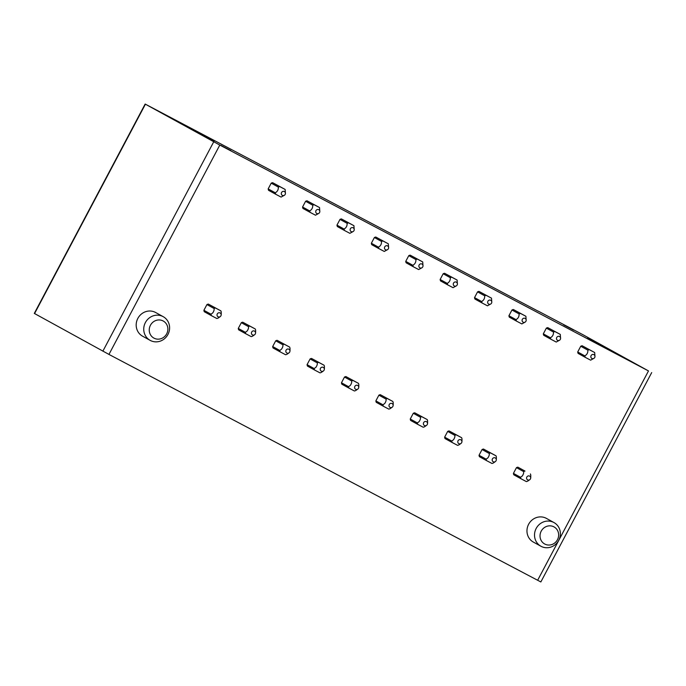 <?xml version="1.0" encoding="UTF-8"?>
<svg xmlns="http://www.w3.org/2000/svg" width="686" height="686" viewBox="0 0 686 686"><rect width="100%" height="100%" fill="white"/><g stroke="black" fill="none" stroke-linecap="round" stroke-linejoin="round"><path stroke-width="1.03" d="M538.236 311.127L583.134 334.819L648.493 370.929L219.803 145.063L145.149 104.049L538.193 311.195M651.7 372.592L540.851 581.951L108.954 354.422L34.3 313.408L145.149 104.049M587.696 338.095L605.352 347.425L587.696 338.095M573.693 330.095L563.686 324.855L573.693 330.095M621.662 356.506L611.646 351.266L621.662 356.506M513.428 473.383A5.411 5.102 118.8 0 0 513.823 474.815L520.931 478.725A5.411 5.102 -61.2 0 1 520.537 477.293L513.428 473.383L516.464 467.646L523.572 471.556M520.537 477.293L522.278 476.007C523.478 474.215 523.915 472.731 523.564 471.565A5.411 5.102 -61.2 0 1 524.987 471.085L517.879 467.166A5.411 5.102 118.8 0 0 516.464 467.646M479.034 455.264A5.411 5.102 118.8 0 0 479.437 456.696L486.537 460.606A5.411 5.102 -61.2 0 1 486.142 459.174L479.034 455.264L482.069 449.527L489.178 453.437A5.411 5.102 -61.2 0 1 490.593 452.957L496.004 455.813A5.411 5.102 -61.2 0 1 496.398 457.245L496.295 459.448M496.004 455.813L483.484 449.047A5.411 5.102 118.8 0 0 482.069 449.527M444.639 437.145A5.411 5.102 118.8 0 0 445.043 438.577L452.143 442.487A5.411 5.102 -61.2 0 1 451.748 441.055L444.639 437.145L447.684 431.408L454.784 435.318A5.411 5.102 -61.2 0 1 456.199 434.838L461.609 437.694A5.411 5.102 -61.2 0 1 462.004 439.126L461.901 441.33M461.609 437.694L449.09 430.928A5.411 5.102 118.8 0 0 447.684 431.408M410.254 419.017A5.411 5.102 118.8 0 0 410.648 420.449L417.748 424.368A5.411 5.102 -61.2 0 1 417.354 422.936L410.254 419.017L413.289 413.289L420.389 417.199A5.411 5.102 -61.2 0 1 421.804 416.719L427.215 419.566A5.411 5.102 -61.2 0 1 427.61 420.998L427.515 423.202M427.215 419.575L414.696 412.8A5.411 5.102 118.8 0 0 413.289 413.289M375.859 400.898A5.411 5.102 118.8 0 0 376.254 402.33L383.354 406.241A5.411 5.102 -61.2 0 1 382.96 404.809L375.859 400.898L378.895 395.162L385.995 399.08A5.411 5.102 -61.2 0 1 387.41 398.6L392.821 401.447A5.411 5.102 -61.2 0 1 393.224 402.879L393.121 405.083M392.821 401.447L380.301 394.682A5.411 5.102 118.8 0 0 378.895 395.162M341.465 382.779A5.411 5.102 118.8 0 0 341.86 384.211L348.968 388.122A5.411 5.102 -61.2 0 1 348.565 386.69L341.465 382.779L344.501 377.043L351.609 380.953A5.411 5.102 -61.2 0 1 353.016 380.481L358.426 383.328A5.411 5.102 -61.2 0 1 358.829 384.76L358.727 386.964M358.426 383.328L345.907 376.563A5.411 5.102 118.8 0 0 344.501 377.043M307.071 364.66A5.411 5.102 118.8 0 0 307.465 366.092L314.574 370.003A5.411 5.102 -61.2 0 1 314.179 368.571L307.071 364.66L310.106 358.924L317.215 362.834A5.411 5.102 -61.2 0 1 318.63 362.362L324.041 365.209A5.411 5.102 -61.2 0 1 324.435 366.641L324.332 368.845M324.041 365.209L311.521 358.444A5.411 5.102 118.8 0 0 310.106 358.924M272.676 346.541A5.411 5.102 118.8 0 0 273.071 347.974L280.18 351.884A5.411 5.102 -61.2 0 1 279.785 350.452L272.676 346.541L275.712 340.805L282.821 344.715A5.411 5.102 -61.2 0 1 284.236 344.235L289.646 347.09A5.411 5.102 -61.2 0 1 290.041 348.522L289.938 350.726M289.646 347.09L277.127 340.325A5.411 5.102 118.8 0 0 275.712 340.805M238.282 328.423A5.411 5.102 118.8 0 0 238.685 329.855L245.785 333.765A5.411 5.102 -61.2 0 1 245.391 332.333L238.282 328.423L241.326 322.686L248.426 326.596A5.411 5.102 -61.2 0 1 249.841 326.116L255.252 328.971A5.411 5.102 -61.2 0 1 255.646 330.403L255.544 332.607M255.252 328.971L242.733 322.206A5.411 5.102 118.8 0 0 241.326 322.686M203.896 310.295A5.411 5.102 118.8 0 0 204.291 311.727L211.391 315.646A5.411 5.102 -61.2 0 1 210.996 314.214L203.896 310.295L206.932 304.567L214.032 308.477A5.411 5.102 -61.2 0 1 215.447 307.997L220.858 310.852A5.411 5.102 -61.2 0 1 221.252 312.276L221.158 314.48M220.858 310.852L208.338 304.087A5.411 5.102 118.8 0 0 206.932 304.567M577.715 351.969A5.411 5.102 118.8 0 0 578.109 353.401L585.209 357.32L584.815 355.888C587.01 354.628 588.022 352.715 587.859 350.152L580.75 346.241L577.715 351.969L584.815 355.888M594.976 356.626A2.161 2.041 118.8 0 0 591.461 355.099A2.161 2.041 118.8 0 0 594.076 358.255A2.161 2.041 118.8 0 0 594.976 356.626L594.676 352.527L582.157 345.753A5.411 5.102 118.8 0 0 580.75 346.241M543.321 333.85A5.411 5.102 118.8 0 0 543.715 335.283L550.815 339.193L550.421 337.769C552.616 336.509 553.628 334.596 553.465 332.033L546.356 328.114L543.321 333.85L550.421 337.769M560.582 338.507A2.161 2.041 118.8 0 0 557.075 336.98A2.161 2.041 118.8 0 0 559.69 340.127A2.161 2.041 118.8 0 0 560.582 338.507L560.282 334.399L547.762 327.634A5.411 5.102 118.8 0 0 546.356 328.114M508.926 315.731A5.411 5.102 118.8 0 0 509.321 317.164L516.429 321.074L516.035 319.642C518.222 318.39 519.233 316.478 519.07 313.914L511.962 309.995L508.926 315.731L516.035 319.642M526.188 320.388A2.161 2.041 118.8 0 0 522.681 318.861A2.161 2.041 118.8 0 0 525.296 322.008A2.161 2.041 118.8 0 0 526.188 320.388L525.896 316.28L513.368 309.515A5.411 5.102 118.8 0 0 511.962 309.995M474.532 297.613A5.411 5.102 118.8 0 0 474.926 299.045L482.035 302.955L481.641 301.523C483.827 300.271 484.839 298.359 484.676 295.795L477.567 291.876L474.532 297.613L481.641 301.523M491.793 302.269A2.161 2.041 118.8 0 0 488.286 300.734A2.161 2.041 118.8 0 0 490.902 303.889A2.161 2.041 118.8 0 0 491.793 302.269L491.502 298.161L478.982 291.396A5.411 5.102 118.8 0 0 477.567 291.876M440.138 279.494A5.411 5.102 118.8 0 0 440.541 280.926L447.641 284.836L447.246 283.404C449.433 282.143 450.445 280.24 450.282 277.667L443.173 273.757L440.138 279.494L447.246 283.404M457.399 284.15A2.161 2.041 118.8 0 0 453.892 282.615A2.161 2.041 118.8 0 0 456.507 285.77A2.161 2.041 118.8 0 0 457.399 284.15L457.108 280.042L444.588 273.277A5.411 5.102 118.8 0 0 443.173 273.757M405.743 261.375A5.411 5.102 118.8 0 0 406.146 262.807L413.246 266.717L412.852 265.285C415.039 264.024 416.059 262.112 415.896 259.548L408.787 255.638L405.743 261.375L412.852 265.285M423.013 266.022A2.161 2.041 118.8 0 0 419.498 264.496A2.161 2.041 118.8 0 0 422.113 267.651A2.161 2.041 118.8 0 0 423.013 266.022L422.713 261.923L410.194 255.158A5.411 5.102 118.8 0 0 408.787 255.638M371.358 243.247A5.411 5.102 118.8 0 0 371.752 244.679L378.852 248.598L378.458 247.166L371.358 243.247L374.393 237.519L381.502 241.429C381.665 243.993 380.653 245.905 378.458 247.166M388.619 247.903A2.161 2.041 118.8 0 0 385.103 246.377A2.161 2.041 118.8 0 0 387.719 249.532A2.161 2.041 118.8 0 0 388.619 247.903L388.319 243.804L375.799 237.039A5.411 5.102 118.8 0 0 374.393 237.519M336.963 225.128A5.411 5.102 118.8 0 0 337.358 226.56L344.458 230.47L344.063 229.047C346.259 227.786 347.27 225.874 347.107 223.31L339.999 219.391L336.963 225.128L344.063 229.047M354.225 229.784A2.161 2.041 118.8 0 0 350.718 228.258A2.161 2.041 118.8 0 0 353.333 231.405A2.161 2.041 118.8 0 0 354.225 229.784L353.925 225.677L341.405 218.911A5.411 5.102 118.8 0 0 339.999 219.391M302.569 207.009A5.411 5.102 118.8 0 0 302.963 208.441L310.072 212.351L309.669 210.919C311.864 209.667 312.876 207.755 312.713 205.191L305.604 201.272L302.569 207.009L309.669 210.919M319.83 211.665A2.161 2.041 118.8 0 0 316.323 210.139A2.161 2.041 118.8 0 0 318.939 213.286A2.161 2.041 118.8 0 0 319.83 211.665L319.539 207.558L307.011 200.792A5.411 5.102 118.8 0 0 305.604 201.272M268.175 188.89A5.411 5.102 118.8 0 0 268.569 190.322L275.678 194.232L275.283 192.8L268.175 188.89L271.21 183.153L278.319 187.072C278.482 189.628 277.47 191.54 275.283 192.8M285.436 193.546A2.161 2.041 118.8 0 0 281.929 192.011A2.161 2.041 118.8 0 0 284.544 195.167A2.161 2.041 118.8 0 0 285.436 193.546L285.144 189.439L272.625 182.673A5.411 5.102 118.8 0 0 271.21 183.153M230.882 150.62L220.866 145.381L230.882 150.62M182.913 124.2L172.906 118.97L182.913 124.2M214.066 141.247L196.41 131.918L214.066 141.247M150.148 340.359L142.594 336.2A13.523 12.751 -61.2 0 1 137.835 318.407A13.523 12.751 -61.2 0 1 155.636 312.507L163.191 316.666A13.523 12.751 118.8 0 0 145.389 322.566A13.523 12.751 118.8 0 0 145.706 336.149A13.523 12.751 118.8 0 0 150.148 340.359A13.523 12.751 118.8 0 0 167.95 334.459A13.523 12.751 118.8 0 0 167.633 320.877A13.523 12.751 118.8 0 0 163.191 316.666M166.449 324.058A9.733 9.184 -61.2 0 1 163.5 337.435A9.733 9.184 -61.2 0 1 150.663 335.051A9.733 9.184 -61.2 0 1 153.613 321.674A9.733 9.184 -61.2 0 1 166.449 324.058M540.928 546.245L533.374 542.086A13.523 12.751 -61.2 0 1 528.614 524.293A13.523 12.751 -61.2 0 1 546.416 518.393L553.971 522.561A13.523 12.751 -61.2 0 1 558.413 526.762A13.523 12.751 -61.2 0 1 558.73 540.345A13.523 12.751 -61.2 0 1 540.928 546.245A13.523 12.751 -61.2 0 1 536.486 542.034A13.523 12.751 -61.2 0 1 536.169 528.46A13.523 12.751 -61.2 0 1 553.971 522.561M557.229 529.944A9.733 9.184 -61.2 0 1 554.279 543.321A9.733 9.184 -61.2 0 1 541.443 540.937A9.733 9.184 -61.2 0 1 544.392 527.56A9.733 9.184 -61.2 0 1 557.229 529.944M275.678 194.232L281.089 197.088L284.544 195.167M272.625 182.673L279.734 186.592L278.319 187.072M285.144 189.439L279.734 186.592M318.939 213.286L315.483 215.207L310.072 212.351M307.011 200.792L314.119 204.711L312.713 205.191M319.539 207.558L314.119 204.711M344.458 230.47L349.877 233.326L353.333 231.405M341.405 218.911L348.514 222.83L347.107 223.31M353.925 225.677L348.514 222.83M387.719 249.532L384.263 251.445L378.852 248.598M375.799 237.039L382.908 240.949L381.502 241.429M388.319 243.804L382.908 240.949M422.113 267.651L418.657 269.564L413.246 266.717M410.194 255.158L417.302 259.068L415.896 259.548M422.713 261.923L417.302 259.068M456.507 285.77L453.052 287.683L447.641 284.836M444.588 273.277L451.697 277.187L450.282 277.667M457.108 280.042L451.697 277.187M490.902 303.889L487.446 305.81L482.035 302.955M478.982 291.396L486.091 295.314L484.676 295.795M491.502 298.161L486.091 295.314M525.296 322.008L521.84 323.929L516.429 321.074M513.368 309.515L520.477 313.433L519.07 313.914M525.896 316.28L520.477 313.433M559.69 340.127L556.235 342.048L550.815 339.193M547.762 327.634L554.871 331.552L553.465 332.033M560.282 334.399L554.871 331.552M585.209 357.32L590.629 360.167L594.076 358.255M582.157 345.753L589.265 349.671L587.859 350.152M594.676 352.527L589.265 349.671M530.69 477.567L530.793 475.364A5.411 5.102 -61.2 0 0 530.398 473.932M529.798 479.668A2.161 2.041 -61.2 0 1 526.616 477.593A2.161 2.041 -61.2 0 1 530.69 478.048A2.161 2.041 -61.2 0 1 529.798 479.668L527.757 481.1A5.411 5.102 -61.2 0 1 526.351 481.581L520.931 478.725M517.879 467.166L524.979 471.076M489.178 453.446C489.521 454.612 489.092 456.087 487.883 457.879L486.142 459.174M495.403 461.549A2.161 2.041 -61.2 0 1 492.222 459.474A2.161 2.041 -61.2 0 1 496.304 459.92A2.161 2.041 -61.2 0 1 495.403 461.549L493.363 462.981A5.411 5.102 -61.2 0 1 491.956 463.462L486.537 460.606M483.484 449.047L490.584 452.957M454.784 435.318C455.127 436.493 454.698 437.968 453.489 439.76L451.748 441.055M461.009 443.43A2.161 2.041 -61.2 0 1 457.828 441.355A2.161 2.041 -61.2 0 1 461.91 441.801A2.161 2.041 -61.2 0 1 461.009 443.43L458.968 444.862A5.411 5.102 -61.2 0 1 457.562 445.343L452.143 442.487M449.09 430.928L456.19 434.838M420.389 417.199C420.732 418.366 420.304 419.849 419.095 421.641L417.354 422.936M426.623 425.303A2.161 2.041 -61.2 0 1 423.434 423.228A2.161 2.041 -61.2 0 1 427.515 423.682A2.161 2.041 -61.2 0 1 426.623 425.303L424.583 426.743A5.411 5.102 -61.2 0 1 423.168 427.224L417.748 424.368M414.696 412.8L421.804 416.719M385.995 399.08C386.338 400.247 385.909 401.73 384.709 403.522L382.96 404.809M392.229 407.184A2.161 2.041 -61.2 0 1 389.039 405.109A2.161 2.041 -61.2 0 1 393.121 405.563A2.161 2.041 -61.2 0 1 392.229 407.184L390.188 408.616M380.301 394.682L387.41 398.6M390.188 408.624A5.411 5.102 -61.2 0 1 388.773 409.105L383.354 406.241M351.601 380.962C351.944 382.128 351.515 383.611 350.314 385.403L348.565 386.69M357.835 389.065A2.161 2.041 -61.2 0 1 354.645 386.99A2.161 2.041 -61.2 0 1 358.727 387.444A2.161 2.041 -61.2 0 1 357.835 389.065L355.794 390.497A5.411 5.102 -61.2 0 1 354.379 390.977M345.907 376.563L353.016 380.473M354.388 390.977L348.968 388.122M317.206 362.843C317.558 364.009 317.121 365.492 315.92 367.284L314.179 368.571M323.44 370.946A2.161 2.041 -61.2 0 1 320.259 368.871A2.161 2.041 -61.2 0 1 324.332 369.325A2.161 2.041 -61.2 0 1 323.44 370.946L321.4 372.378A5.411 5.102 -61.2 0 1 319.985 372.858L314.574 370.003M311.521 358.444L318.621 362.354M282.821 344.724C283.164 345.89 282.735 347.365 281.526 349.157L279.785 350.452M289.046 352.827A2.161 2.041 -61.2 0 1 285.865 350.752A2.161 2.041 -61.2 0 1 289.946 351.198A2.161 2.041 -61.2 0 1 289.046 352.827L287.005 354.259A5.411 5.102 -61.2 0 1 285.599 354.739L280.18 351.884M277.127 340.325L284.227 344.235M248.426 326.605C248.769 327.771 248.341 329.246 247.131 331.038L245.391 332.333M254.652 334.708A2.161 2.041 -61.2 0 1 251.47 332.633A2.161 2.041 -61.2 0 1 255.552 333.079A2.161 2.041 -61.2 0 1 254.652 334.708L252.611 336.14A5.411 5.102 -61.2 0 1 251.205 336.62L245.785 333.765M242.733 322.206L249.833 326.116M214.032 308.477C214.375 309.652 213.946 311.127 212.737 312.919L210.996 314.214M220.266 316.58A2.161 2.041 -61.2 0 1 217.076 314.505A2.161 2.041 -61.2 0 1 221.158 314.96A2.161 2.041 -61.2 0 1 220.266 316.58L218.225 318.021A5.411 5.102 -61.2 0 1 216.81 318.501L211.391 315.646M208.338 304.087L215.438 307.997M145.415 104.203L34.566 313.562M213.715 141.822L102.866 351.181M219.803 145.063L108.954 354.422M648.493 370.929L537.644 580.287M530.69 478.048L530.793 476.839M496.304 459.92L496.398 458.711M461.91 441.801L462.004 440.592M427.515 423.682L427.618 422.473M393.121 405.563L393.224 404.354M358.727 387.444L358.829 386.235M324.332 369.325L324.435 368.116M289.946 351.198L290.041 349.989M255.552 333.079L255.646 331.87M221.158 314.96L221.261 313.751"/></g></svg>
